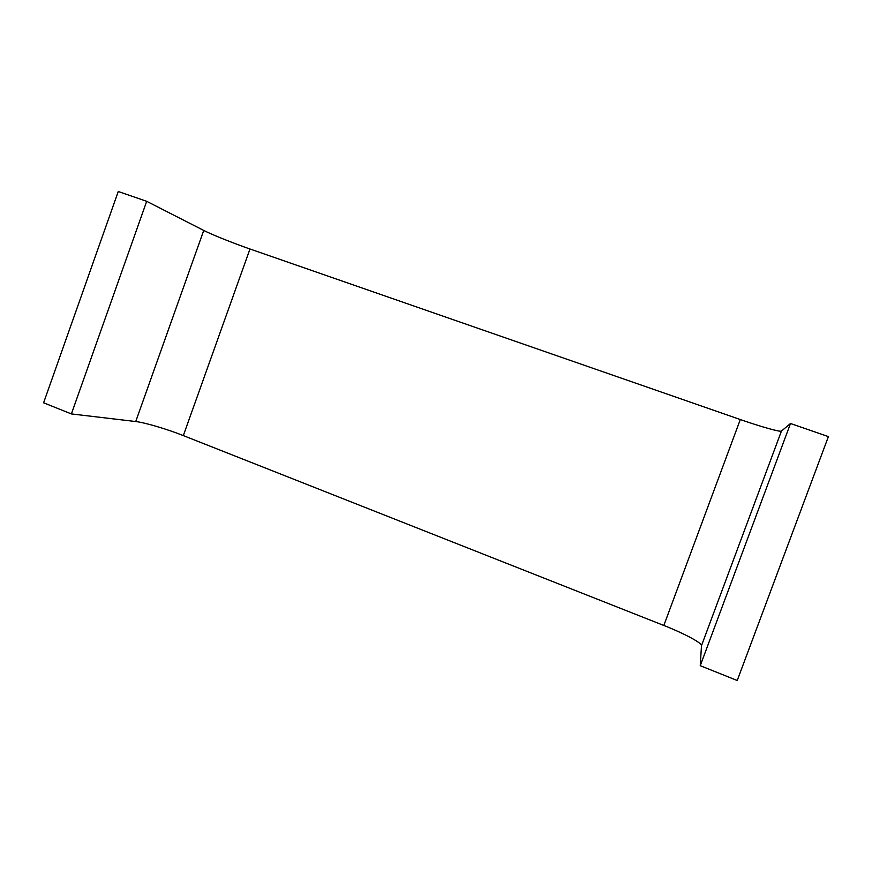 <?xml version="1.0" encoding="UTF-8"?>
<svg xmlns="http://www.w3.org/2000/svg" width="872" height="872" viewBox="0 0 872 872"><rect width="100%" height="100%" fill="white"/><g stroke="black" fill="none" stroke-linecap="round" stroke-linejoin="round"><path stroke-width="1.31" d="M146.692 201.312L71.395 413.928L43.6 402.799L118.254 191.502L146.692 201.312L203.732 230.437C211.831 234.623 233.489 243.288 249.97 249L740.306 419.541C760.711 426.67 780.44 432.261 781.443 431.062L790.501 423.52L828.4 436.6L737.232 680.498L700.249 665.696L790.501 423.52M71.395 413.928L135.727 421.536L203.732 230.437M700.249 665.696L701.48 645.694C701.96 642.915 683.844 633.312 663.832 625.464L183.316 435.597C167.173 429.166 144.916 422.549 135.727 421.536M183.316 435.597L249.97 249M663.832 625.464L740.306 419.541M701.48 645.694L781.443 431.062"/></g></svg>
